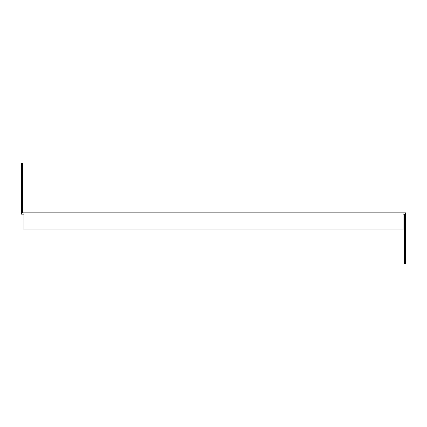<?xml version="1.0" encoding="UTF-8"?>
<svg xmlns="http://www.w3.org/2000/svg" width="427" height="427" viewBox="0 0 427 427"><rect width="100%" height="100%" fill="white"/><g stroke="black" fill="none" stroke-linecap="round" stroke-linejoin="round"><path stroke-width="0.64" d="M403.104 214.135L404.38 214.135L404.38 263.662L405.65 263.662L405.65 212.865L22.62 212.865L22.62 163.338L21.35 163.338L21.35 214.135L23.896 214.135M403.104 212.865L403.104 229.95L23.896 229.95L23.896 212.865"/></g></svg>
